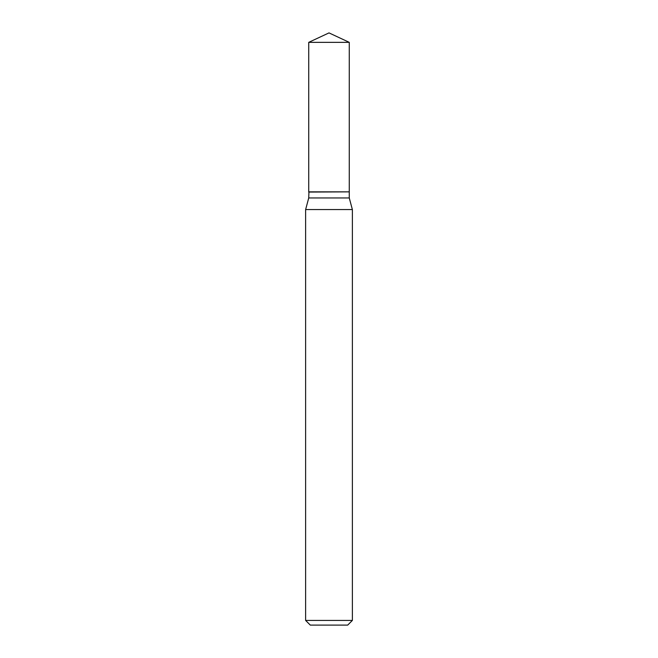 <?xml version="1.0" encoding="UTF-8"?>
<svg xmlns="http://www.w3.org/2000/svg" width="658" height="658" viewBox="0 0 658 658"><rect width="100%" height="100%" fill="white"/><g stroke="black" fill="none" stroke-linecap="round" stroke-linejoin="round"><path stroke-width="0.99" d="M349.266 42.351L308.734 42.351L308.734 191.865L349.266 191.865L349.266 42.351L329 32.9L308.734 42.351M308.931 191.865L308.734 197.959L305.625 209.557L305.625 620.428L352.375 620.428L347.695 625.1L310.305 625.1L305.625 620.428M349.069 191.865L308.734 192.062M349.266 192.062L349.266 197.959L352.375 209.557L305.625 209.557M352.375 209.557L352.375 620.428M349.266 197.959L308.734 197.959"/></g></svg>
